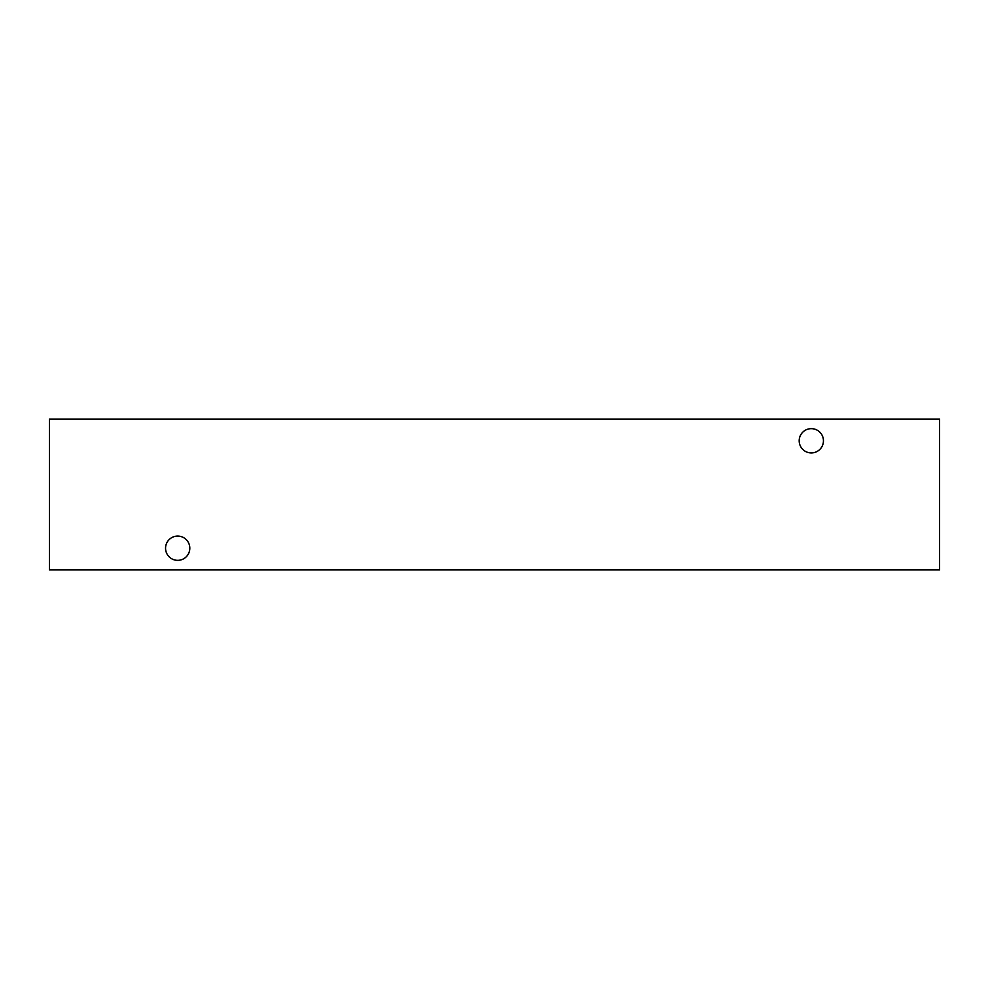 <?xml version="1.0" encoding="UTF-8"?>
<svg xmlns="http://www.w3.org/2000/svg" width="989" height="989" viewBox="0 0 989 989"><rect width="100%" height="100%" fill="white"/><g stroke="black" fill="none" stroke-linecap="round" stroke-linejoin="round"><path stroke-width="1.48" d="M811.314 428.657A12.128 12.128 0 0 0 799.186 440.797A12.128 12.128 0 0 0 811.314 452.925A12.128 12.128 0 0 0 823.441 440.797A12.128 12.128 0 0 0 811.314 428.657M177.686 536.075A12.128 12.128 0 0 0 165.559 548.203A12.128 12.128 0 0 0 177.686 560.343A12.128 12.128 0 0 0 189.814 548.203A12.128 12.128 0 0 0 177.686 536.075M49.45 419.064L939.55 419.064L939.55 569.936L49.45 569.936L49.45 419.064"/></g></svg>

